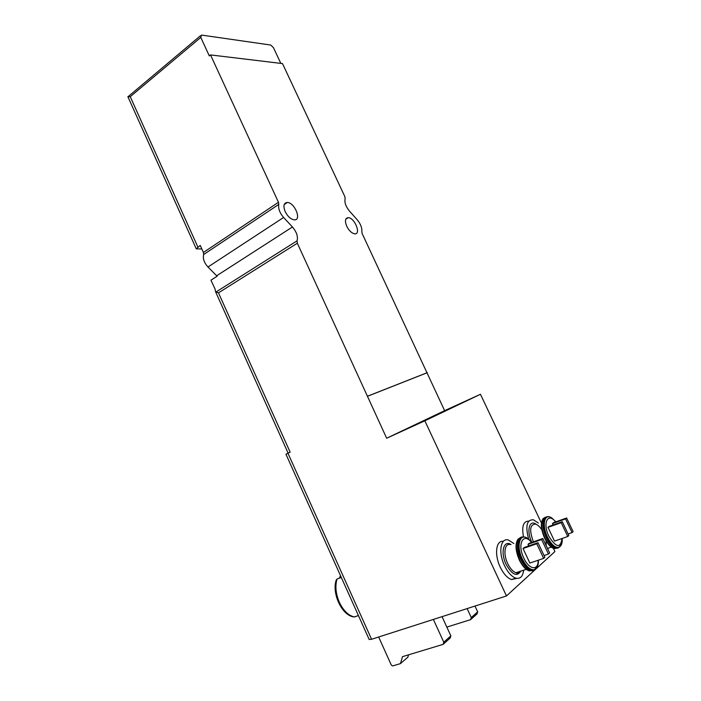 <?xml version="1.0" encoding="UTF-8"?>
<svg xmlns="http://www.w3.org/2000/svg" width="701" height="701" viewBox="0 0 701 701"><rect width="100%" height="100%" fill="white"/><g stroke="black" fill="none" stroke-linecap="round" stroke-linejoin="round"><path stroke-width="1.05" d="M369.182 639.487L371.574 639.277L287.936 453.205L290.135 452.145L218.484 292.852L215.575 291.765L215.067 289.022L210.948 280.19L217.117 276.22L207.969 267.011C204.131 262.726 202.694 258.564 203.658 254.524L278.796 204.403C278.069 208.477 279.673 212.841 283.598 217.468L292.448 226.984C296.654 232.022 298.188 236.631 297.049 240.837L297.329 243.212L386.663 438.23L424.85 420.802L506.472 595.955L535.362 569.492M201.835 248.96L196.28 248.846L200.249 245.42L203.421 252.474L203.658 254.524M341.308 577.449L337.023 579.035C335.008 586.08 335.77 593.808 339.31 602.229C343.262 610.518 348.231 615.434 354.215 616.968L356.029 616.451M358.605 615.951L357.852 615.828L358.456 615.627M337.023 579.035L336.243 580.025M542.819 538.526L541.619 539.56L548.462 554.044L549.645 552.966L542.819 538.526L529.229 543.275L528.002 544.318L528.756 545.913M523.034 548.524L529.86 563.052L543.661 558.399L544.87 557.304L537.982 542.697L524.287 547.463L523.034 548.524L536.756 543.757L543.661 558.399M566.627 517.986L565.549 518.915L572.069 532.602L573.129 531.638L566.627 517.986L553.553 522.657L552.458 523.586L553.124 524.988M547.998 527.362L554.5 541.093L567.766 536.51L568.853 535.52L562.29 521.728L549.12 526.416L547.998 527.362L561.186 522.674L567.766 536.51M540.979 522.122L480.457 394.277L444.618 410.663L362.207 233.652L361.821 231.689C362.18 227.921 360.656 223.961 357.247 219.816L349.51 211.15C345.768 206.497 344.314 202.335 345.146 198.672L344.831 196.578L282.494 63.589L210.519 54.915L278.463 202.282L278.796 204.403M535.985 568.923L554.92 551.573L553.396 548.357M127.941 96.782L130.246 96.694L200.793 37.416L209.31 55.914L210.519 54.915M280.821 63.388L273.46 47.668L270.717 45.039L201.52 35.068L200.793 37.416M371.574 639.277L506.472 595.955M287.936 453.205L285.947 454.213L369.199 639.531M503.327 541.374C496.071 540.015 494.126 554.552 500.234 567.118C503.555 573.9 507.296 578.045 511.476 579.552L516.821 578.378M519.292 572.48L519.397 571.587M528.729 521.132C523.332 521.167 521.588 526.451 523.507 536.984M480.457 394.277L424.85 420.802M444.618 410.663L386.663 438.23M426.909 372.853L367.342 396.337M427.347 372.634L367.815 396.1M346.75 226.292C349.045 230.708 351.674 233.214 354.653 233.819C361.471 234.739 354.794 217.783 348.309 217.652C345.155 218.011 344.638 220.894 346.75 226.292M285.184 211.632C287.673 216.443 290.652 219.176 294.131 219.834C302.035 220.833 294.911 202.607 287.375 202.466C283.721 202.834 282.994 205.892 285.184 211.632M467.129 608.591L471.274 617.581L470.616 619.649L446.835 627.097M474.989 606.067L477.661 611.859L471.274 617.581M477.661 611.859L477.013 613.91L470.616 619.649M433.376 619.43L443.786 642.212L443.111 644.368L402.514 656.653L400.446 663.61L392.709 665.915L391.307 665.083L378.663 636.999M442.051 616.643L450.857 635.868L443.786 642.212M450.857 635.868L450.191 638.015L443.111 644.368M408.56 654.822L407.851 657.196L400.446 663.61M544.107 555.683L545.168 555.157M547.919 549.304L548.007 548.261M538.394 523.06L533.408 519.8C526.766 519.564 525.18 526.03 528.677 539.183M565.549 518.915L552.458 523.586M572.069 532.602L568.108 533.969M562.29 521.728L561.186 522.674M513.859 543.538L508.593 540.103C500.645 537.211 497.999 552.292 504.527 565.654C507.848 572.454 511.599 576.616 515.77 578.132C520.256 579.166 522.876 576.52 523.629 570.176M541.619 539.56L528.002 544.318M548.462 554.044L544.037 555.543M537.982 542.697L536.756 543.757M340.607 577.703L340.984 576.721M339.407 578.15L340.493 575.635M531.551 542.46C523.349 531.866 516.891 544.099 523.805 558.084C529.062 569.86 538.543 571.078 538.123 560.274M555.63 521.912C547.937 511.879 542.329 523.104 548.874 536.283C556.147 547.788 560.511 548.533 561.992 538.499M216.679 275.765L292.448 226.984M207.969 267.011L283.598 217.468M197.866 247.032L130.246 96.694M215.882 292.08L297.049 240.837M218.484 292.852L297.329 243.212M203.421 252.474L278.463 202.282M535.818 523.98C529.124 519.564 526.381 531.2 531.796 542.276M541.838 529.868C539.761 526.688 537.658 524.76 535.52 524.094C529.912 524.453 529.185 530.307 533.347 541.645L533.426 541.812M546.237 545.746L546.035 540.848M554.964 548.445L555.963 548.305M541.978 521.15C540.769 525.697 541.663 531.332 544.642 538.053M545.369 517.18C540.559 519.643 540.41 526.609 544.931 538.07C547.814 543.888 550.951 547.42 554.333 548.655L557.926 548.051M547.35 516.725C541.75 518.293 541.33 525.277 546.088 537.667C548.971 543.485 552.108 547.017 555.49 548.261L559.897 546.719M549.277 516.882C543.17 514.595 541.671 526.556 546.973 537.308C550.793 544.747 554.614 548.261 558.443 547.849L561.002 545.422M555.884 521.824L552.099 518.232C544.686 512.256 541.4 524.769 547.499 537.071C551.258 544.379 555.008 547.832 558.767 547.428L561.58 544.248M511.029 544.537C503.651 539.674 500.242 552.441 506.087 564.323C512.107 574.855 517.005 577.125 520.764 571.131M510.67 544.659C504.773 542.513 502.862 553.694 507.673 563.516C510.135 568.546 512.904 571.613 515.98 572.735L520.396 571.254M530.044 570.728L531.349 570.605M516.681 542.232C515.437 547.148 516.33 553.054 519.353 559.933M520.624 537.501C515.253 540.261 514.92 547.753 519.643 559.968C522.569 565.926 525.829 569.58 529.43 570.929L533.584 570.307M522.841 537.019C516.821 536.221 515.577 548.76 520.843 559.556C523.77 565.523 527.029 569.177 530.631 570.526C532.804 571.184 534.521 570.605 535.774 568.8M525.023 537.246C518.205 534.574 516.085 547.604 521.763 559.188C525.741 566.96 529.816 570.614 533.996 570.15L537.019 567.293M531.857 542.355L528.203 538.85C520.019 531.963 515.743 545.588 522.324 558.934C526.223 566.566 530.228 570.158 534.337 569.703L537.676 565.926M336.235 580.025C331.591 593.09 341.843 615.872 354.215 616.968L358.421 615.531M196.28 248.846L127.871 96.677M128.265 96.519L200.477 35.725M288.111 453.118L215.575 291.765M284.177 204.587L287.375 202.466M345.751 219.247L348.309 217.652M547.507 548.436L551.293 547.139M562.255 538.412C562.5 543.187 561.343 546.193 558.767 547.428L554.333 548.655C551.012 547.832 547.761 544.327 544.589 538.131C540.751 528.94 540.331 522.35 543.319 518.354M511.476 579.552L515.77 578.132M526.223 569.308L515.98 572.735C517.084 573.812 518.486 573.348 520.177 571.324M538.438 560.16C538.543 565.216 537.176 568.397 534.337 569.703L529.43 570.929C525.881 569.983 522.508 566.347 519.301 560.02C515.305 550.338 514.963 543.284 518.284 538.867"/></g></svg>
